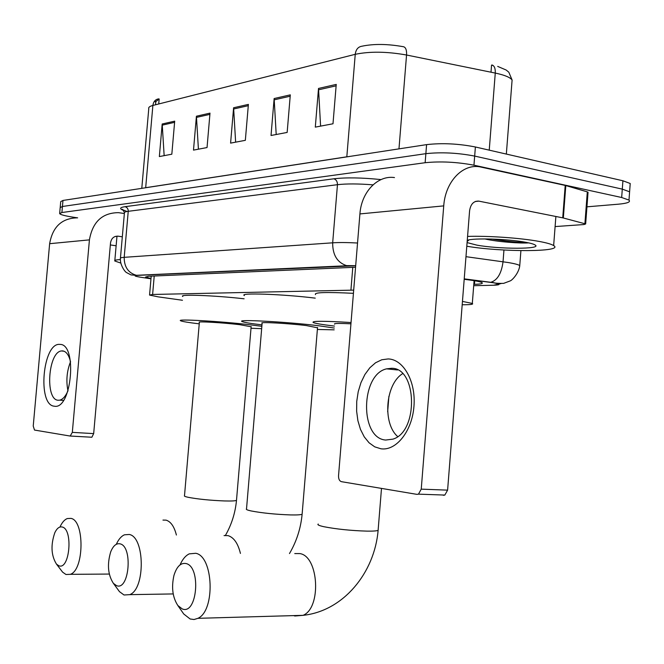<?xml version="1.0" encoding="UTF-8"?>
<svg xmlns="http://www.w3.org/2000/svg" width="664" height="664" viewBox="0 0 664 664"><rect width="100%" height="100%" fill="white"/><g stroke="black" fill="none" stroke-linecap="round" stroke-linejoin="round"><path stroke-width="1" d="M353.696 290.118L152.612 294.467L149.558 295.073L158.09 296.841L182.467 300.261M462.185 304.759L464.924 304.743C471.183 304.676 473.639 304.245 472.311 303.44L462.451 301.414M77.19 217.8L72.301 217.045C64.74 215.833 60.524 214.688 59.644 213.617L61.893 212.53L425.143 162.713C440.614 161.161 456.89 161.991 473.955 165.195L621.67 197.507L628.982 200.088C630.841 201.997 627.372 203.358 618.566 204.172L586.951 206.828M60.183 207.616L62.441 206.487L425.865 153.666C441.344 152.014 457.612 152.82 474.669 156.082L622.293 189.132L629.596 191.796L629.447 193.813L629.596 191.796L622.293 189.132L474.669 156.082C457.612 152.82 441.344 152.014 425.865 153.666L62.441 206.487L60.183 207.616L59.685 213.235M473.814 284.341L474.453 284.325C480.811 284.142 483.317 283.578 481.981 282.623C480.429 281.752 476.071 280.855 468.917 279.909L464.194 279.303M355.564 267.243L148.578 276.257L145.549 277.037L150.994 278.523M141.789 188.352L148.769 108.672C148.329 107.352 149.699 106.282 152.878 105.451L145.682 187.696L346.824 156.804L355.24 54.315C355.862 49.593 358.029 46.912 361.722 46.256C373.666 43.708 387.635 43.882 403.637 46.762C405.82 47.493 406.791 50.24 406.551 55.012C386.913 51.518 369.806 51.286 355.24 54.315L152.878 105.451C153.417 101.658 155.326 99.459 158.605 98.861L156.372 99.583M155.749 102.43C154.563 101.202 155.044 100.156 157.202 99.293M60.225 207.226L60.723 201.624L62.98 200.445L426.587 144.627C442.075 142.868 458.343 143.648 475.391 146.985L622.915 180.774L630.219 183.505L630.061 185.596M336.241 84.411L332.996 123.778L315.3 127.123L318.512 88.445L336.241 84.411M209.998 113.129L207.043 147.557L193.498 150.114L196.419 116.217L209.998 113.129M174.698 121.155L171.827 154.206L159.352 156.563L162.19 124.002L174.698 121.155M290.301 94.861L287.155 132.435L271.028 135.481L274.141 98.538L290.301 94.861M248.394 104.397L245.34 140.328L230.591 143.117L233.603 107.759L248.394 104.397M493.086 65.454L491.559 65.122L491.003 72.202M158.721 103.974L159.161 98.977L155.824 101.65L155.55 104.779M235.629 142.162L233.603 107.759M276.199 134.501L274.141 98.538M164.149 155.658L162.19 124.002M198.411 149.184L196.419 116.217M320.587 126.127L318.512 88.445M120.632 263.019L114.789 261.002C114.258 260.28 116.109 259.807 120.342 259.599M54.29 406.194C37.109 405.214 42.77 342.35 59.818 344.408C77.688 343.454 71.762 410.178 54.29 406.194M70.575 361.963C68.898 354.991 66.209 351.297 62.507 350.882L61.37 350.957C48.132 352.169 44.928 399.745 58.092 400.243L59.777 400.151C62.931 399.338 65.686 396.167 68.043 390.631M67.96 390.847C65.96 380.904 66.815 371.201 70.525 361.739M124.367 213.534L118.466 212.654C102.273 212.804 92.586 221.884 89.424 239.87L72.318 432.372L93.674 433.609L110.514 242.949C111.328 238.368 113.81 236.102 117.976 236.16L122.317 236.816M77.646 217.842C62.009 218.024 52.672 226.64 49.634 243.688L33.233 426.014L34.495 430.056L70.185 436.057L72.318 432.372M93.674 433.609L91.873 437.236L70.367 436.065M110.34 244.941L116.134 245.78M116.507 585.623C129.206 591.192 133.09 546.522 120.151 543.866C116.358 543.052 113.204 545.717 110.697 551.875C107.012 564.334 107.908 574.825 113.386 583.349L116.507 585.623M116.3 544.306C118.549 539.359 121.271 536.188 124.475 534.802L129.289 534.479C144.852 536.96 145.449 588.893 129.795 594.645L124.019 594.994L119.462 591.641L117.802 589.375M317.508 327.792L306.287 325.559C287.794 323.302 258.155 321.725 262.122 323.177L246.527 508.848C245.688 509.388 247.191 510.076 251.017 510.923C262.147 513.048 275.344 514.384 290.6 514.924C297.057 515.056 300.9 514.824 302.12 514.235C300.784 528.345 296.567 541.451 289.479 553.56M261.981 324.87C250.76 323.534 244.161 322.438 242.186 321.575C235.288 319.102 286.566 321.808 318.463 325.725L334.324 328.049M334.183 329.834L317.375 329.468M244.385 295.555C238.235 292.592 282.598 294.094 315.234 298.136M58.789 565.736C69.687 570.592 73.347 529.241 62.233 527.017C59.436 526.369 56.971 528.245 54.838 532.644C50.589 545.019 51.145 555.519 56.49 564.134L58.789 565.736M60.15 526.61C62.175 522.319 64.549 519.638 67.271 518.559L70.94 518.376C84.643 520.476 84.253 569.928 70.359 574.327L65.96 574.493L62.599 572.136L61.022 570.069M251.133 326.771L239.571 324.654C222.349 322.613 196.237 321.144 199.366 322.347L184.509 495.659C183.911 496.083 185.115 496.63 188.128 497.294C197.905 499.154 210.081 500.374 224.648 500.955C231.429 501.129 235.38 500.93 236.492 500.365C235.297 512.932 231.578 524.676 225.328 535.591M199.242 323.841C188.526 322.571 182.343 321.55 180.691 320.795C175.255 318.72 220.431 321.268 250.12 324.796L261.865 326.323M261.666 328.68L251.009 328.257M182.791 296.476C178.267 294.094 214.173 295.38 244.111 298.792M182.235 608.921C197.208 615.395 201.341 566.79 186.111 563.562C180.757 562.574 176.707 566.533 173.951 575.439C171.295 587.374 172.59 597.392 177.844 605.51L182.235 608.921M180.035 564.898C182.484 559.329 185.555 555.652 189.248 553.867L195.739 553.286C213.459 556.233 215.501 610.681 197.913 618.325L194.029 619.52L190.128 618.989L183.729 613.984L182.243 611.834M334.49 326.082L333.154 325.924C322.115 324.588 315.466 323.459 313.217 322.53C311.283 320.895 323.899 320.895 351.048 322.53M350.941 323.816C338.806 323.219 333.369 323.335 334.648 324.156M315.524 294.567C313.649 292.359 326.281 291.952 353.431 293.33M380.945 448.789L374.728 446.847L369.068 442.788L364.245 436.854L360.461 429.351L357.888 420.652L356.626 411.182L356.742 401.388L358.211 391.71L360.975 382.605L364.909 374.496L369.84 367.773L375.542 362.776L381.758 359.772L388.183 358.933C403.521 359.307 416.046 381.534 413.954 406.368C412.087 431.218 396.176 451.088 380.945 448.789M391.469 368.304L386.581 368.852C360.552 374.38 359.548 438.373 385.693 440.041L392.939 439.136C418.743 431.617 417.141 367.383 391.469 368.304M397.678 436.555C382.331 423.292 385.419 384.199 402.591 373.683M563.338 217.991L562.732 217.85L565.205 185.414L565.803 185.563L563.338 217.991L585.656 223.951L583.988 224.54L555.104 226.573M565.205 185.414L479.491 166.764C462.235 163.942 445.287 182.044 443.735 205.881L421.242 489.144L447.602 490.14L469.581 210.862C470.602 204.172 473.656 200.918 478.719 201.109L562.732 217.85M565.803 185.563L587.308 191.863L588.03 192.535M394.482 177.57C377.741 175.055 361.382 191.888 359.913 213.924L338.54 475.69C338.474 479.01 339.428 481.002 341.404 481.666L416.934 494.365L418.478 494.149L421.242 489.144M447.602 490.14L444.83 495.07L443.261 495.286M467.564 236.417C487.882 235.695 520.941 238.002 539.234 241.447C546.729 242.833 551.535 244.211 553.651 245.572C564.749 252.079 501.561 252.204 466.792 246.228M467.257 240.335C473.258 237.828 508.068 238.916 525.523 242.252C530.586 243.182 533.798 244.103 535.176 245.016C542.471 249.324 498.954 249.249 476.793 245.116L467.082 242.592M484.795 238.932C498.332 242.011 520.651 243.489 528.718 242.883M491.725 239.048C505.91 241.289 517.654 242.443 526.967 242.526M154.222 276.008L152.612 294.467M352.791 267.26L350.924 290.143M473.706 285.703L493.568 285.238C500.988 284.922 500.797 284.084 493.003 282.715L464.219 278.971M465.97 256.678L508.475 262.579C514.5 263.6 518.26 264.587 519.754 265.542L519.58 267.019M503.951 250.021L503.038 261.749C501.478 273.477 497.377 280.324 490.737 282.291L490.298 282.333M123.712 210.496C119.238 208.762 119.669 207.492 125.023 206.687L333.801 178.799C346.127 177.371 361.863 177.628 381.028 179.587M61.893 212.53L62.98 200.445M621.67 197.507L622.915 180.774M473.955 165.195L475.391 146.985M425.143 162.713L426.587 144.627M355.68 265.774L137.016 275.394L131.024 274.913L126.617 272.613C125.023 272.032 119.952 265.036 120.4 258.553C119.927 257.956 121.188 257.549 124.193 257.333L128.243 211.31C125.222 211.708 123.944 212.306 124.4 213.111L120.45 258.055M347.231 265.733L136.41 275.303C128.235 272.921 124.16 266.928 124.193 257.333L332.672 242.816L337.461 184.692L128.243 211.31C128.243 208.828 127.164 207.292 125.023 206.687M355.688 265.691L346.542 265.608C337.229 262.554 332.606 254.959 332.672 242.816C339.013 242.401 347.297 242.46 357.539 243.007M373.027 184.849C358.411 183.687 346.558 183.637 337.461 184.692C337.47 181.554 336.25 179.595 333.801 178.799M137.016 275.394C133.472 275.66 134.775 276.29 140.926 277.278L150.969 278.797M140.926 277.278L138.909 276.946M501.063 283.578L493.568 285.238M474.727 280.764L474.453 284.325M491.999 64.981C494.381 65.744 495.469 68.442 495.269 73.073L406.551 55.012L398.973 148.869M511.853 83.207L512.102 80.02C510.176 77.348 504.557 75.032 495.269 73.073L489.235 150.155M346.815 156.878L349.704 156.43M144.13 187.995L145.682 187.754M248.278 105.684L233.587 109.004M209.89 114.366L196.403 117.412M174.599 122.342L162.174 125.156M290.193 96.214L274.124 99.841M336.125 85.822L318.496 89.814M89.424 239.87L49.634 243.688M118.134 236.185L115.154 236.475M240.426 553.419C237.969 543.351 233.836 537.417 228.042 535.624L224.05 535.574M302.178 513.587L317.541 327.427M176.4 535.026C174.234 526.544 170.806 521.58 166.091 520.144L162.962 520.086M236.533 499.884L251.158 326.505M293.737 615.603L294.808 616.001L303.05 615.337C321.608 608.025 318.795 556.407 299.954 553.593L294.758 553.577M378.189 529.465L378.115 530.353C376.77 530.951 373.102 531.208 367.101 531.134C351.115 530.652 336.714 529.183 323.916 526.718C318.961 525.614 317.068 524.726 318.239 524.045M443.735 205.881L359.913 213.924M478.918 201.142L475.283 201.499M584.909 223.66L587.308 191.863M151.201 276.141L149.583 294.791M474.096 280.664L472.311 303.44M520.908 250.643L519.754 265.542C519.016 272.937 512.234 280.283 510.135 280.93L503.652 283.362C498.739 283.478 495.419 283.254 493.676 282.673L464.227 278.863M628.982 200.088L630.219 183.505M124.417 212.48C122.84 209.517 122.176 208.587 122.442 209.675L127.032 211.492M497.693 66.408L506.151 70.019L508.815 72.21L512.102 80.02L506.341 154.073M114.83 260.504L116.964 236.301M61.37 350.957L64.001 351.206M117.976 236.16L115.312 236.425M91.873 437.236L70.533 436.041M59.777 400.151L63.453 400.417M173.213 593.931L129.795 594.645M113.386 583.349L119.462 591.641M109.294 574.061L70.359 574.327M56.49 564.134L62.599 572.136M381.493 488.405L378.115 530.353C374.604 572.675 343.412 611.137 303.05 615.337L197.913 618.325M391.154 368.296L391.071 369.308M388.905 396.267L387.66 411.755M177.844 605.51L183.729 613.984M386.581 368.852L397.562 369.964M478.719 201.109L475.474 201.424M444.83 495.07L418.478 494.149M585.656 223.951L588.055 192.186M553.651 245.572L555.876 216.489M469.016 239.887L467.166 241.53"/></g></svg>
